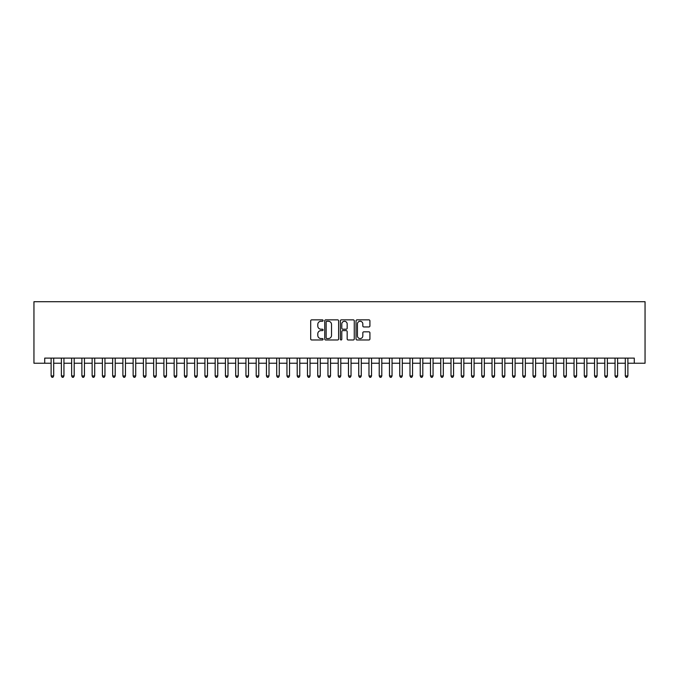 <?xml version="1.0" encoding="UTF-8"?>
<svg xmlns="http://www.w3.org/2000/svg" width="679" height="679" viewBox="0 0 679 679"><rect width="100%" height="100%" fill="white"/><g stroke="black" fill="none" stroke-linecap="round" stroke-linejoin="round"><path stroke-width="1.02" d="M323.094 320.556A0.704 0.704 0 0 0 322.389 319.851L311.695 319.851A1.01 1.01 0 0 0 310.693 320.853L310.693 338.974A1.01 1.01 0 0 0 311.695 339.975L322.389 339.975A0.704 0.704 0 0 0 323.094 339.271A0.704 0.704 0 0 0 322.389 338.566L321.006 338.566A3.217 3.217 0 0 1 317.789 335.35L317.789 333.839A3.217 3.217 0 0 1 321.006 330.614L322.389 330.614A0.704 0.704 0 0 0 323.094 329.909A0.704 0.704 0 0 0 322.389 329.205L321.006 329.205A3.217 3.217 0 0 1 317.789 325.988L317.789 324.477A3.217 3.217 0 0 1 321.006 321.26L322.389 321.26A0.704 0.704 0 0 0 323.094 320.556M368.909 326.947A1.01 1.01 0 0 0 369.919 325.937L369.919 320.853A1.01 1.01 0 0 0 368.909 319.851L357.035 319.851A1.01 1.01 0 0 0 356.034 320.853L356.034 338.974A1.01 1.01 0 0 0 357.035 339.975L368.909 339.975A1.01 1.01 0 0 0 369.919 338.974L369.919 332.829A1.01 1.01 0 0 0 368.909 331.827L363.834 331.827A1.01 1.01 0 0 0 362.824 332.829L362.824 335.876A2.691 2.691 0 0 1 360.133 338.566A2.691 2.691 0 0 1 357.443 335.876L357.443 323.951A2.691 2.691 0 0 1 360.133 321.26A2.691 2.691 0 0 1 362.824 323.951L362.824 325.937A1.01 1.01 0 0 0 363.834 326.947L368.909 326.947M44.712 363.24L44.712 358.113L634.288 358.113L634.288 363.24L645.05 363.24L645.05 301.714L33.95 301.714L33.95 363.24L51.12 363.24M338.617 320.853A1.01 1.01 0 0 0 337.616 319.851L325.733 319.851A1.01 1.01 0 0 0 324.732 320.853L324.732 338.974A1.01 1.01 0 0 0 325.733 339.975L337.616 339.975A1.01 1.01 0 0 0 338.617 338.974L338.617 320.853M341.384 319.851L353.267 319.851A1.01 1.01 0 0 1 354.268 320.853L354.268 338.974A1.01 1.01 0 0 1 353.267 339.975L348.183 339.975A1.01 1.01 0 0 1 347.173 338.974L347.173 331.624A1.01 1.01 0 0 0 346.171 330.614L342.793 330.614A1.01 1.01 0 0 0 341.792 331.624L341.792 339.271A0.704 0.704 0 0 1 341.087 339.975A0.704 0.704 0 0 1 340.383 339.271L340.383 320.853A1.01 1.01 0 0 1 341.384 319.851M53.692 363.24L61.382 363.24M63.945 363.24L71.635 363.24M74.198 363.24L81.887 363.24M84.451 363.24L92.14 363.24M94.704 363.24L102.393 363.24M104.956 363.24L112.646 363.24M115.209 363.24L122.899 363.24M125.462 363.24L133.152 363.24M135.715 363.24L143.405 363.24M145.968 363.24L153.658 363.24M156.221 363.24L163.911 363.24M166.474 363.24L174.163 363.24M176.727 363.24L184.416 363.24M186.98 363.24L194.669 363.24M197.233 363.24L204.922 363.24M207.485 363.24L215.175 363.24M217.738 363.24L225.428 363.24M227.991 363.24L235.681 363.24M238.244 363.24L245.942 363.24M248.506 363.24L256.195 363.24M258.758 363.24L266.448 363.24M269.011 363.24L276.701 363.24M279.264 363.24L286.954 363.24M289.517 363.24L297.207 363.24M299.77 363.24L307.46 363.24M310.023 363.24L317.713 363.24M320.276 363.24L327.965 363.24M330.529 363.24L338.218 363.24M340.782 363.24L348.471 363.24M351.035 363.24L358.724 363.24M361.287 363.24L368.977 363.24M371.54 363.24L379.23 363.24M381.793 363.24L389.483 363.24M392.046 363.24L399.736 363.24M402.299 363.24L409.989 363.24M412.552 363.24L420.242 363.24M422.805 363.24L430.494 363.24M433.058 363.24L440.756 363.24M443.319 363.24L451.009 363.24M453.572 363.24L461.262 363.24M463.825 363.24L471.515 363.24M474.078 363.24L481.767 363.24M484.331 363.24L492.02 363.24M494.584 363.24L502.273 363.24M504.836 363.24L512.526 363.24M515.089 363.24L522.779 363.24M525.342 363.24L533.032 363.24M535.595 363.24L543.285 363.24M545.848 363.24L553.538 363.24M556.101 363.24L563.791 363.24M566.354 363.24L574.044 363.24M576.607 363.24L584.296 363.24M586.86 363.24L594.549 363.24M597.113 363.24L604.802 363.24M607.365 363.24L615.055 363.24M617.618 363.24L625.308 363.24M627.88 363.24L634.288 363.24M326.845 321.26A0.704 0.704 0 0 0 326.141 321.965L326.141 337.862A0.704 0.704 0 0 0 326.845 338.566L328.305 338.566A3.217 3.217 0 0 0 331.522 335.35L331.522 324.477A3.217 3.217 0 0 0 328.305 321.26L326.845 321.26M347.173 324.002A2.691 2.691 0 0 0 344.482 321.311A2.691 2.691 0 0 0 341.792 324.002L341.792 328.203A1.01 1.01 0 0 0 342.793 329.205L346.171 329.205A1.01 1.01 0 0 0 347.173 328.203L347.173 324.002M53.692 358.113L53.692 375.954L51.12 375.954L51.12 358.113M53.692 375.954L52.92 377.286L51.893 377.286L51.12 375.954M63.945 358.113L63.945 375.954L61.382 375.954L61.382 358.113M63.945 375.954L63.172 377.286L62.145 377.286L61.382 375.954M74.198 358.113L74.198 375.954L71.635 375.954L71.635 358.113M74.198 375.954L73.425 377.286L72.398 377.286L71.635 375.954M84.451 358.113L84.451 375.954L81.887 375.954L81.887 358.113M84.451 375.954L83.678 377.286L82.651 377.286L81.887 375.954M94.704 358.113L94.704 375.954L92.14 375.954L92.14 358.113M94.704 375.954L93.931 377.286L92.904 377.286L92.14 375.954M104.956 358.113L104.956 375.954L102.393 375.954L102.393 358.113M104.956 375.954L104.184 377.286L103.157 377.286L102.393 375.954M115.209 358.113L115.209 375.954L112.646 375.954L112.646 358.113M115.209 375.954L114.437 377.286L113.41 377.286L112.646 375.954M125.462 358.113L125.462 375.954L122.899 375.954L122.899 358.113M125.462 375.954L124.69 377.286L123.663 377.286L122.899 375.954M135.715 358.113L135.715 375.954L133.152 375.954L133.152 358.113M135.715 375.954L134.943 377.286L133.924 377.286L133.152 375.954M145.968 358.113L145.968 375.954L143.405 375.954L143.405 358.113M145.968 375.954L145.196 377.286L144.177 377.286L143.405 375.954M156.221 358.113L156.221 375.954L153.658 375.954L153.658 358.113M156.221 375.954L155.449 377.286L154.43 377.286L153.658 375.954M166.474 358.113L166.474 375.954L163.911 375.954L163.911 358.113M166.474 375.954L165.701 377.286L164.683 377.286L163.911 375.954M176.727 358.113L176.727 375.954L174.163 375.954L174.163 358.113M176.727 375.954L175.963 377.286L174.936 377.286L174.163 375.954M186.98 358.113L186.98 375.954L184.416 375.954L184.416 358.113M186.98 375.954L186.216 377.286L185.189 377.286L184.416 375.954M197.233 358.113L197.233 375.954L194.669 375.954L194.669 358.113M197.233 375.954L196.469 377.286L195.442 377.286L194.669 375.954M207.485 358.113L207.485 375.954L204.922 375.954L204.922 358.113M207.485 375.954L206.722 377.286L205.695 377.286L204.922 375.954M217.738 358.113L217.738 375.954L215.175 375.954L215.175 358.113M217.738 375.954L216.974 377.286L215.947 377.286L215.175 375.954M227.991 358.113L227.991 375.954L225.428 375.954L225.428 358.113M227.991 375.954L227.227 377.286L226.2 377.286L225.428 375.954M238.244 358.113L238.244 375.954L235.681 375.954L235.681 358.113M238.244 375.954L237.48 377.286L236.453 377.286L235.681 375.954M248.506 358.113L248.506 375.954L245.942 375.954L245.942 358.113M248.506 375.954L247.733 377.286L246.706 377.286L245.942 375.954M258.758 358.113L258.758 375.954L256.195 375.954L256.195 358.113M258.758 375.954L257.986 377.286L256.959 377.286L256.195 375.954M269.011 358.113L269.011 375.954L266.448 375.954L266.448 358.113M269.011 375.954L268.239 377.286L267.212 377.286L266.448 375.954M279.264 358.113L279.264 375.954L276.701 375.954L276.701 358.113M279.264 375.954L278.492 377.286L277.465 377.286L276.701 375.954M289.517 358.113L289.517 375.954L286.954 375.954L286.954 358.113M289.517 375.954L288.745 377.286L287.718 377.286L286.954 375.954M299.77 358.113L299.77 375.954L297.207 375.954L297.207 358.113M299.77 375.954L298.998 377.286L297.971 377.286L297.207 375.954M310.023 358.113L310.023 375.954L307.46 375.954L307.46 358.113M310.023 375.954L309.251 377.286L308.224 377.286L307.46 375.954M320.276 358.113L320.276 375.954L317.713 375.954L317.713 358.113M320.276 375.954L319.503 377.286L318.476 377.286L317.713 375.954M330.529 358.113L330.529 375.954L327.965 375.954L327.965 358.113M330.529 375.954L329.756 377.286L328.738 377.286L327.965 375.954M340.782 358.113L340.782 375.954L338.218 375.954L338.218 358.113M340.782 375.954L340.009 377.286L338.991 377.286L338.218 375.954M351.035 358.113L351.035 375.954L348.471 375.954L348.471 358.113M351.035 375.954L350.262 377.286L349.244 377.286L348.471 375.954M361.287 358.113L361.287 375.954L358.724 375.954L358.724 358.113M361.287 375.954L360.524 377.286L359.497 377.286L358.724 375.954M371.54 358.113L371.54 375.954L368.977 375.954L368.977 358.113M371.54 375.954L370.776 377.286L369.749 377.286L368.977 375.954M381.793 358.113L381.793 375.954L379.23 375.954L379.23 358.113M381.793 375.954L381.029 377.286L380.002 377.286L379.23 375.954M392.046 358.113L392.046 375.954L389.483 375.954L389.483 358.113M392.046 375.954L391.282 377.286L390.255 377.286L389.483 375.954M402.299 358.113L402.299 375.954L399.736 375.954L399.736 358.113M402.299 375.954L401.535 377.286L400.508 377.286L399.736 375.954M412.552 358.113L412.552 375.954L409.989 375.954L409.989 358.113M412.552 375.954L411.788 377.286L410.761 377.286L409.989 375.954M422.805 358.113L422.805 375.954L420.242 375.954L420.242 358.113M422.805 375.954L422.041 377.286L421.014 377.286L420.242 375.954M433.058 358.113L433.058 375.954L430.494 375.954L430.494 358.113M433.058 375.954L432.294 377.286L431.267 377.286L430.494 375.954M443.319 358.113L443.319 375.954L440.756 375.954L440.756 358.113M443.319 375.954L442.547 377.286L441.52 377.286L440.756 375.954M453.572 358.113L453.572 375.954L451.009 375.954L451.009 358.113M453.572 375.954L452.8 377.286L451.773 377.286L451.009 375.954M463.825 358.113L463.825 375.954L461.262 375.954L461.262 358.113M463.825 375.954L463.053 377.286L462.026 377.286L461.262 375.954M474.078 358.113L474.078 375.954L471.515 375.954L471.515 358.113M474.078 375.954L473.305 377.286L472.278 377.286L471.515 375.954M484.331 358.113L484.331 375.954L481.767 375.954L481.767 358.113M484.331 375.954L483.558 377.286L482.531 377.286L481.767 375.954M494.584 358.113L494.584 375.954L492.02 375.954L492.02 358.113M494.584 375.954L493.811 377.286L492.784 377.286L492.02 375.954M504.836 358.113L504.836 375.954L502.273 375.954L502.273 358.113M504.836 375.954L504.064 377.286L503.037 377.286L502.273 375.954M515.089 358.113L515.089 375.954L512.526 375.954L512.526 358.113M515.089 375.954L514.317 377.286L513.299 377.286L512.526 375.954M525.342 358.113L525.342 375.954L522.779 375.954L522.779 358.113M525.342 375.954L524.57 377.286L523.551 377.286L522.779 375.954M535.595 358.113L535.595 375.954L533.032 375.954L533.032 358.113M535.595 375.954L534.823 377.286L533.804 377.286L533.032 375.954M545.848 358.113L545.848 375.954L543.285 375.954L543.285 358.113M545.848 375.954L545.076 377.286L544.057 377.286L543.285 375.954M556.101 358.113L556.101 375.954L553.538 375.954L553.538 358.113M556.101 375.954L555.337 377.286L554.31 377.286L553.538 375.954M566.354 358.113L566.354 375.954L563.791 375.954L563.791 358.113M566.354 375.954L565.59 377.286L564.563 377.286L563.791 375.954M576.607 358.113L576.607 375.954L574.044 375.954L574.044 358.113M576.607 375.954L575.843 377.286L574.816 377.286L574.044 375.954M586.86 358.113L586.86 375.954L584.296 375.954L584.296 358.113M586.86 375.954L586.096 377.286L585.069 377.286L584.296 375.954M597.113 358.113L597.113 375.954L594.549 375.954L594.549 358.113M597.113 375.954L596.349 377.286L595.322 377.286L594.549 375.954M607.365 358.113L607.365 375.954L604.802 375.954L604.802 358.113M607.365 375.954L606.602 377.286L605.575 377.286L604.802 375.954M617.618 358.113L617.618 375.954L615.055 375.954L615.055 358.113M617.618 375.954L616.855 377.286L615.828 377.286L615.055 375.954M627.88 358.113L627.88 375.954L625.308 375.954L625.308 358.113M627.88 375.954L627.107 377.286L626.08 377.286L625.308 375.954"/></g></svg>
